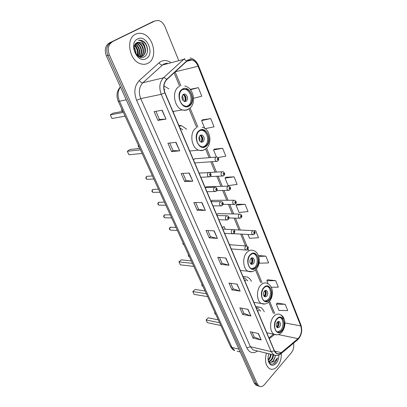 <?xml version="1.0" encoding="UTF-8"?>
<svg xmlns="http://www.w3.org/2000/svg" width="407" height="407" viewBox="0 0 407 407"><rect width="100%" height="100%" fill="white"/><g stroke="black" fill="none" stroke-linecap="round" stroke-linejoin="round"><path stroke-width="0.61" d="M227.961 186.157L206.349 186.762L207.29 186.737L206.09 186.925L205.601 187.525M233.781 200.249L212.169 200.33L213.054 200.33L211.849 200.529L211.182 201.638M239.489 214.067L217.877 213.644L218.712 213.665L217.496 213.873L216.845 214.982M215.944 157.117L194.358 158.827L195.406 158.745L194.231 158.913L193.523 160.012M225.193 229.233L224.262 226.745L223.041 226.969L222.4 228.083M186.691 129.217L181.69 125.799L178.79 125.275M233.125 245.004L229.431 244.658M251.465 281.349C250.417 279.299 249.043 277.849 247.344 276.999L242.938 276.495M264.26 311.777C263.309 309.666 262.006 308.175 260.358 307.31L255.825 306.878M173.285 112.296L173.56 111.752M168.91 88.812L163.935 86.03M201.404 172.878L200.229 173.046M153.129 21.566L109.29 42.979C105.235 45.681 104.273 50 106.41 55.932L254.273 383.15L256.039 385.271L259.122 386.192C260.907 387.118 262.678 386.594 264.448 384.62L291.493 352.538C293.513 349.822 294.195 346.703 293.539 343.193M178.561 60.104L165.003 26.745C163.528 23.357 161.391 21.271 158.603 20.498L155.103 20.864L110.775 42.47C106.715 45.182 105.754 49.512 107.891 55.464L255.815 383.608L257.58 385.734L259.122 386.192L257.58 385.734L255.815 383.608L107.891 55.464C105.754 49.512 106.715 45.182 110.775 42.47L153.561 21.413L109.29 42.979M135.633 34.193C125.183 38.533 129.457 61.386 141.041 63.904C143.559 64.601 145.889 64.377 148.031 63.227C158.231 58.45 153.744 35.918 141.957 33.578C139.713 33.028 137.607 33.237 135.633 34.193C125.183 38.533 129.457 61.386 141.041 63.904C143.559 64.601 145.889 64.377 148.031 63.227C158.231 58.45 153.744 35.918 141.957 33.578C139.713 33.028 137.607 33.237 135.633 34.193M266.422 353.149C264.535 360.414 265.567 365.578 269.51 368.65C272.202 369.999 274.852 369.215 277.462 366.295C280.26 362.718 281.532 358.44 281.288 353.459C281.532 358.44 280.26 362.718 277.462 366.295C274.852 369.215 272.202 369.999 269.51 368.65C265.567 365.578 264.535 360.414 266.422 353.149M187.668 60.389L192.033 59.931C194.668 60.836 196.678 62.937 198.056 66.239L300.748 325.921C302.147 330.911 301.231 335.154 297.995 338.649L281.268 352.64C279.665 353.927 278.103 354.166 276.582 353.352L274.41 350.686L165.028 92.837C163.1 87.449 163.68 83.043 166.763 79.619L187.668 60.389M187.571 60.144L166.631 79.396C163.466 82.901 162.876 87.419 164.855 92.944L274.287 350.829C276.048 354.258 278.388 354.924 281.313 352.833L298.041 338.833C301.353 335.256 302.294 330.906 300.859 325.788L198.214 66.143C195.477 60.409 191.926 58.41 187.571 60.144M154.66 21.022L152.03 21.958M285.195 304.314L276.389 304.141L278.932 310.383L287.724 310.617L285.195 304.314L277.096 303.108M271.245 287.21L278.337 287.205L275.717 280.667L267.592 279.741M190.237 89.311L198.341 87.637L190.471 89.733M205.169 128.663L214.041 126.801L210.745 118.579L202.564 119.831M217.959 157.514L225.819 156.186L222.654 148.29L214.469 149.104M234.096 176.836L225.03 178.113L228.088 185.612L237.139 184.427L234.096 176.836L225.91 177.249M245.1 204.289L236.08 205.23L239.021 212.449L248.031 211.594L245.1 204.289L236.925 204.324M112.276 41.962C108.206 44.673 107.245 49.018 109.386 54.991L257.366 384.066L259.132 386.192M240.155 291.117L231.99 289.906L228.993 283.043L237.159 284.167L240.155 291.117L236.899 284.132M250.875 315.995L242.72 314.474L239.835 307.865L247.99 309.305L250.875 315.995L247.736 309.259M261.202 339.952L253.057 338.141L250.274 331.771L258.425 333.506L261.202 339.952L258.17 333.45M205.357 210.383L197.202 210.271L193.829 202.554L201.979 202.554L205.357 210.383L201.724 202.554M192.791 181.227L184.656 181.542L181.14 173.504L189.27 173.061L192.791 181.227L189.016 173.077M179.685 150.829L171.576 151.608L167.918 143.228L176.017 142.313L179.685 150.829L175.763 142.343M166.015 119.109L157.941 120.391L154.121 111.645L162.179 110.216L166.015 119.109L161.925 110.256M229.009 265.262L220.843 264.387L217.725 257.26L225.895 258.038L229.009 265.262L225.636 258.013M217.419 238.375L209.254 237.866L206.018 230.448L214.179 230.85L217.419 238.375L213.924 230.84M259.228 262.027L259.702 263.197L268.605 262.927L265.888 256.151L258.399 255.504M193.579 98.28L201.775 96.2L198.341 87.637M247.99 234.452L249.552 238.293L258.511 237.739L255.688 230.708L254.029 230.825M209.254 237.866L210.546 236.752M207.84 230.54L210.556 236.777L217.155 238.334M220.843 264.387L222.085 263.248M219.551 257.433L222.095 263.278L228.744 265.211M157.941 120.391L159.452 119.434M155.917 111.325L159.458 119.449L165.756 119.134M171.576 151.608L173.026 150.605L179.426 150.839M184.656 181.542L186.045 180.499M182.957 173.402L186.055 180.52L192.526 181.222M197.202 210.271L198.54 209.193M195.65 202.554L198.55 209.218L205.092 210.363M253.057 338.141L254.172 336.93M252.096 332.158L254.187 336.965L260.933 339.865M242.72 314.474L243.874 313.283M241.656 308.185L243.89 313.314L250.61 315.924M231.99 289.906L233.186 288.741M230.815 283.292L233.201 288.772L239.886 291.056M236.08 205.23L236.981 204.263M225.03 178.113L225.971 177.187M222.654 148.29L213.543 149.929L214.53 149.048M216.407 156.96L213.543 149.929M210.745 118.579L201.592 120.604L202.625 119.78M204.757 128.373L201.592 120.604M265.888 256.151L258.725 256.425M275.717 280.667L266.855 280.744L267.643 279.67M268.086 283.765L266.855 280.744M276.389 304.141L277.142 303.037M173.036 150.626L169.724 143.025M140.384 56.97L139.988 57.138M144.872 46.881C143.773 44.449 142.185 42.918 140.11 42.297L137.052 42.598C130.082 45.553 137.154 60.867 143.895 56.98C148.886 54.914 148.489 45.055 143.61 41.438L141.148 40.242L138.283 40.257C141.473 40.318 143.671 42.526 144.872 46.881C146.164 51.175 145.345 54.329 142.409 56.349L138.98 56.705M137.637 42.353L139.942 42.348C145.197 43.539 147.019 54.228 141.936 56.492L139.621 57.005M134.585 45.442C137.647 48.138 138.599 51.531 137.444 55.622M134.452 45.843C137.139 48.423 138.034 51.587 137.139 55.337M135.226 44.175C139.189 45.553 141.402 52.834 138.543 56.451M135.053 44.449C138.726 45.996 140.771 52.691 138.288 56.283M135.999 43.279L136.635 43.417C141.336 44.505 143.656 53.617 139.57 56.822M135.796 43.478L136.167 43.564C140.751 44.638 143.147 53.409 139.301 56.776M136.91 42.664L138.522 42.806C143.717 43.981 145.599 54.497 140.608 56.858M136.666 42.796L138.049 42.959C143.116 44.114 145.131 54.268 140.354 56.868M137.652 38.919C128.124 43.198 137.24 64.118 146.077 58.644C155.225 54.335 146.678 33.903 137.652 38.919M134.173 47.4L135.516 49.781L134.157 47.558M135.516 49.781L136.304 54.39M138.283 40.257L141.02 40.288C145.625 42.364 147.71 46.388 147.283 52.355M136.894 42.791L140.334 46.5M135.562 43.732L138.558 47.237M134.798 44.933C137.79 48.051 138.833 51.745 137.922 56.018M182.529 89.606C177.284 92.379 178.999 104.334 184.839 105.983C186.355 106.492 187.769 106.334 189.082 105.52C194.256 102.62 192.48 90.776 186.589 89.169L182.529 89.606M186.808 106.273L188.034 105.703C193.208 102.808 191.432 90.99 185.541 89.387L183.526 89.143M164.876 89.688L164.021 89.158M123.352 112.398L110.282 114.845L113.151 113.161L122.858 111.32M110.282 114.845L111.991 118.503L125.076 116.163M183.318 94.271C181.207 96.952 181.558 99.369 184.366 101.531L186.228 101.328C188.324 98.631 187.963 96.215 185.144 94.073L183.318 94.271L185.144 94.073M184.727 101.623L184.768 101.597C186.869 98.911 186.503 96.5 183.684 94.363M183.969 94.48C185.623 96.484 186.055 98.723 185.256 101.19M183.089 94.434C185.266 96.479 185.724 98.855 184.457 101.562M271.108 354.283C270.976 356.44 270.223 358.267 268.844 359.763L268.193 360.332M270.502 354.136C270.37 356.293 269.617 358.114 268.244 359.615L268.111 359.742M273.535 354.868C273.402 357.036 272.644 358.867 271.271 360.373L269.088 361.635M272.924 354.721C272.792 356.883 272.039 358.72 270.665 360.22L268.818 361.396M268.941 353.759C268.004 356.293 267.811 358.765 268.361 361.167L268.177 360.256C269.643 364.296 271.947 365.165 275.091 362.851L277.493 357.921L274.369 361.731L270.925 362.311L273.438 360.917L275.218 356.598L273.102 360.836C271.744 362.138 270.37 362.464 268.981 361.818L268.661 361.62M270.925 362.311L269.597 361.976L268.35 360.841M268.574 354.853L268.31 355.932M268.361 361.167C270.111 365.837 272.721 366.559 276.2 363.334C278.012 361.055 278.892 358.287 278.841 355.031M277.493 357.921C276.501 361.289 274.811 363.365 272.425 364.148M275.371 355.494L274.918 357.758M272.843 355.626L272.604 356.751M199.537 130.912C194.739 133.817 196.016 144.841 201.317 146.54C202.89 147.12 204.365 146.932 205.739 145.971C210.475 142.954 209.137 132.036 203.795 130.372C202.294 129.843 200.875 130.021 199.537 130.912M202.945 146.871L204.69 146.077C209.422 143.06 208.084 132.168 202.742 130.51L201.068 130.209M182.768 129.747L179.93 127.956M140.501 149.878L127.299 151.272L130.037 149.491L139.84 148.428M127.299 151.272L128.922 154.752L142.14 153.454M200.224 135.251C198.25 137.841 198.524 140.15 201.038 142.18L202.981 141.936C204.94 139.331 204.655 137.027 202.137 135.012L200.224 135.251M201.251 142.252L201.516 142.094C203.475 139.499 203.195 137.195 200.671 135.185L200.448 135.114M200.931 135.302C202.421 137.383 202.676 139.606 201.679 141.967M200.178 135.287C202.065 137.393 202.325 139.677 200.956 142.15M250.58 254.863C246.896 258.043 247.303 266.844 251.195 268.488C252.783 269.21 254.314 268.885 255.784 267.516C259.422 264.25 258.964 255.55 255.057 253.927C253.52 253.246 252.03 253.556 250.58 254.863M251.892 268.752L254.736 267.404C258.374 264.148 257.916 255.459 254.009 253.841L253.271 253.576M192.43 263.349L178.953 261.859L181.308 259.834L191.305 260.897M178.953 261.859L180.342 264.83L193.824 266.392M250.987 258.308C249.399 260.668 249.496 262.678 251.272 264.347L253.302 263.919C254.874 261.548 254.772 259.539 252.991 257.885L250.987 258.308M251.104 264.25L251.836 263.772C253.368 261.548 253.322 259.574 251.689 257.845M251.648 257.86C252.594 259.956 252.457 262.006 251.236 264.011L250.748 263.96M251.256 258.079C252.167 259.885 252.096 261.706 251.038 263.538L251.236 264.011M250.213 263.176L251.038 263.538M264.123 287.764C260.694 290.99 260.953 299.318 264.519 300.915C266.086 301.653 267.608 301.287 269.083 299.811C272.476 296.51 272.171 288.278 268.584 286.701C267.068 285.999 265.583 286.35 264.123 287.764M265.028 301.129L268.04 299.649C271.433 296.352 271.123 288.136 267.541 286.564L267.002 286.345M247.817 280.876L244.836 278.185L243.452 277.701M245.981 280.637L244.5 280.179M206.329 293.722L192.816 291.534L195.07 289.453L205.097 291.036M192.816 291.534L194.144 294.378L207.656 296.632M264.464 290.985C262.973 293.294 263.039 295.238 264.657 296.815L266.671 296.332C268.152 294.012 268.081 292.073 266.463 290.506L264.464 290.985M264.413 296.657L265.211 296.108C266.626 294.012 266.631 292.129 265.242 290.45M265.12 290.506C265.852 292.46 265.669 294.368 264.57 296.22L263.924 296.123M264.759 290.725C265.45 292.414 265.328 294.093 264.387 295.772L264.57 296.22M263.578 295.39L264.387 295.772M277.03 319.103C273.819 322.364 273.962 330.275 277.248 331.822C278.78 332.57 280.286 332.163 281.756 330.586C284.931 327.253 284.742 319.434 281.446 317.913C279.96 317.195 278.485 317.592 277.03 319.103M277.589 331.985L280.713 330.377C283.888 327.05 283.704 319.246 280.403 317.725L280.031 317.557M260.689 311.146L257.835 308.358L256.227 307.824M258.949 310.841L257.3 310.358M219.612 322.751L206.079 319.933L208.242 317.806L218.284 319.851M206.079 319.933L207.351 322.654L220.884 325.534M277.309 322.115C275.9 324.384 275.936 326.261 277.416 327.752L279.411 327.213C280.81 324.944 280.764 323.066 279.283 321.586L277.309 322.115M277.111 327.538L277.956 326.928C279.258 324.949 279.319 323.143 278.129 321.525M277.93 321.616C278.485 323.438 278.271 325.208 277.284 326.923L276.587 326.785M277.594 321.845C278.108 323.412 277.945 324.964 277.106 326.495L277.284 326.923M276.368 326.124L277.106 326.495M106.41 55.932L109.386 54.991M254.273 383.15L257.366 384.066M120.457 87.027C117.638 91.127 117.313 95.864 119.485 101.241L126.236 99.807M230.418 346.367L231.954 347.456L234.63 350.564C233.501 350.422 232.097 349.018 230.418 346.367L118.239 101.226L119.485 101.241L231.954 347.456L238.914 349.17M240.176 351.953L237.078 351.18M118.239 101.226C116.076 95.813 116.728 91.107 120.202 87.108L120.345 86.772M273.514 334.198L268.991 337.912M198.056 66.239L175.152 71.82M274.287 350.829L271.148 351.638L161.243 94.322C158.822 87.597 159.544 82.097 163.416 77.834L184.661 58.486M167.191 63.131L163.894 64.006L162.535 64.988L142.872 82.753C139.052 86.874 138.339 92.16 140.741 98.606L250.381 346.708L253.093 349.928L255.565 350.529M186.447 60.979C185.394 59.804 184.34 59.31 183.287 59.493L162.535 64.988C161.264 65.135 160.093 64.418 159.025 62.826C162.505 59.987 166.31 59.798 170.447 62.266M257.545 351.007C253.113 353.968 249.557 352.95 246.866 347.954L136.625 100.3L140.741 98.606L161.243 94.322L164.855 92.944M276.674 355.504L273.85 354.945L271.148 351.638L250.381 346.708L246.866 347.954M281.313 352.833L280.586 354.034M136.625 100.3C133.608 92.247 134.498 85.648 139.296 80.51C140.415 82.122 141.611 82.87 142.872 82.753L163.416 77.834C164.464 77.676 165.537 78.195 166.631 79.396M298.041 338.833L297.314 340.028M300.859 325.788L300.91 324.923L198.53 65.746L198.214 66.143M139.296 80.51L159.025 62.826M155.103 20.864L153.561 21.413M281.268 352.64L274.583 351.073M297.995 338.649L278.368 334.569M269.317 338.68L274.552 334.513M300.748 325.921L284.936 322.949M274.725 313.619L269.597 301.155M262.001 282.712L256.354 269.002M248.636 250.254L248.072 248.891M246.881 245.996L241.997 234.137M240.308 230.036L235.404 218.121M233.684 213.955L229.762 204.426M228.052 200.269L224.013 190.456M222.303 186.314L218.147 176.216M216.443 172.08L212.159 161.681M210.46 157.555L206.578 148.123M197.904 127.065L190.028 107.941M180.927 85.836L175.096 71.876M189.26 105.957C196.835 101.628 189.789 84.193 182.346 89.164C174.496 93.488 181.954 111.264 189.26 105.957M189.123 108.664L188.37 109.218C186.487 110.404 184.452 110.628 182.265 109.89C173.957 107.54 171.535 90.522 179.029 86.625M122.772 111.335L121.947 109.33M182.122 95.904C183.226 97.304 183.526 98.855 183.018 100.56M181.909 97.024L182.402 99.603M205.911 146.388C213.1 141.733 206.425 125.219 199.364 130.489C191.921 135.16 198.977 151.974 205.911 146.388M204.818 149.43C202.879 150.732 200.804 150.972 198.596 150.152C191.051 147.736 189.25 132.036 196.108 127.946M139.408 147.487L138.726 146.617L138.477 145.457M199.155 136.716C200 138.065 200.158 139.489 199.639 140.99M198.886 138.009L199.084 139.794M255.932 267.862C262.022 262.373 256.405 248.474 250.432 254.512C244.139 260.048 250.051 274.145 255.932 267.862M247.359 251.969C249.42 250.132 251.541 249.695 253.714 250.651C260.093 252.655 261.096 264.484 256.028 269.358C253.714 271.642 251.109 272.303 248.204 271.342C242.664 268.991 242.104 256.456 247.359 251.969M252.142 271.622L240.374 270.452M189.525 257.005L188.731 255.265M250.046 259.92L249.867 261.899M269.22 300.142C275.04 294.47 269.688 281.222 263.985 287.428C257.982 293.162 263.609 306.573 269.22 300.142M260.968 284.895C263.039 282.901 265.15 282.402 267.297 283.399C269.22 284.193 270.645 285.704 271.571 287.942C273.117 291.259 272.487 298.346 269.317 301.475C267.012 303.902 264.408 304.609 261.503 303.591C256.415 301.312 256.064 289.448 260.968 284.895M264.855 303.998L253.907 302.35M202.991 286.431L202.228 284.768M281.888 330.901C287.449 325.066 282.346 312.434 276.897 318.783C271.164 324.684 276.526 337.459 281.888 330.901M277.05 334.819L274.211 334.345C269.526 332.137 269.342 320.864 273.926 316.254C276.002 314.123 278.093 313.568 280.199 314.58C281.573 315.333 282.6 316.687 283.282 318.625M214.738 312.108L214.794 313.624L215.888 314.616L215.155 313.014M217.379 161.269L216.259 161.386C214.799 160.18 214.652 158.786 215.817 157.204L217.002 157.036C218.88 158.165 219.215 159.442 217.994 160.862L216.259 161.386L194.765 162.927M217.414 158.465C216.997 159.361 217.18 159.809 217.959 159.803C218.376 158.908 218.193 158.46 217.414 158.465M223.28 175.941L222.217 176.028C220.813 174.847 220.68 173.474 221.815 171.912L223.011 171.734C224.852 172.894 225.173 174.145 223.977 175.493L222.217 176.028L210.261 176.572M223.402 173.173C222.995 174.069 223.173 174.506 223.936 174.486C224.343 173.591 224.165 173.153 223.402 173.173M229.07 190.313L228.052 190.374C226.709 189.219 226.592 187.871 227.696 186.325L228.902 186.131C230.693 187.312 231.008 188.548 229.838 189.835L228.052 190.374L216.845 190.608M229.273 187.586C228.871 188.482 229.044 188.909 229.797 188.873C230.199 187.978 230.021 187.546 229.273 187.586M234.742 204.406L233.781 204.436C232.489 203.307 232.382 201.979 233.46 200.453L234.671 200.244C236.431 201.465 236.732 202.681 235.582 203.892L233.781 204.436L223.067 204.4M235.027 201.709C234.63 202.61 234.803 203.027 235.541 202.971C235.933 202.076 235.76 201.658 235.027 201.709M240.303 218.213L239.397 218.223C238.156 217.119 238.059 215.812 239.113 214.301L240.328 214.082C242.048 215.323 242.343 216.519 241.214 217.674L239.397 218.223L229.009 217.948M240.664 215.557C240.278 216.458 240.445 216.87 241.168 216.799C241.555 215.903 241.387 215.491 240.664 215.557M253.454 234.712L252.64 234.697C251.475 233.638 251.394 232.366 252.396 230.881L253.586 230.647C255.24 231.888 255.53 233.053 254.446 234.137L252.64 234.697L233.476 233.684M253.927 232.127C253.556 233.013 253.719 233.409 254.406 233.323C254.777 232.438 254.619 232.041 253.927 232.127M152.437 175.961L146.805 176.333C145.889 177.467 145.996 178.464 147.125 179.324L147.965 179.284M208.16 172.736L209.427 172.558C211.218 173.55 211.533 174.832 210.383 176.404L208.557 176.933C207.112 175.717 206.98 174.318 208.16 172.736M210.327 175.366C210.75 174.45 210.567 174.003 209.768 174.023C209.34 174.944 209.529 175.392 210.327 175.366M209.717 176.836L200.849 177.279M158.481 189.163L152.849 189.423C151.953 190.542 152.05 191.524 153.139 192.369L153.927 192.353M214.306 187.449L215.583 187.261C217.318 188.248 217.628 189.509 216.504 191.041L214.662 191.575C213.278 190.39 213.156 189.016 214.306 187.449M216.453 190.054C216.87 189.138 216.687 188.7 215.903 188.741C215.486 189.657 215.669 190.094 216.453 190.054M215.761 191.514L206.98 191.722M164.413 202.126L158.786 202.279C157.906 203.383 157.992 204.35 159.04 205.179L159.788 205.184M220.329 201.867L221.612 201.663C224.145 203.052 223.046 204.365 222.507 205.382L220.645 205.927C219.312 204.767 219.21 203.414 220.329 201.867M222.451 204.441C222.863 203.525 222.68 203.098 221.917 203.154C221.505 204.07 221.683 204.497 222.451 204.441M221.683 205.891L212.983 205.881M170.238 214.855L164.611 214.901C163.756 215.995 163.833 216.946 164.84 217.76L165.542 217.781M226.231 215.99L227.518 215.771C229.986 217.165 228.902 218.432 228.388 219.439L226.511 219.989C225.229 218.854 225.137 217.521 226.231 215.99M228.332 218.539C228.734 217.623 228.556 217.206 227.803 217.277C227.401 218.193 227.579 218.615 228.332 218.539M227.488 219.978L218.869 219.76M175.956 227.35L170.335 227.299C169.5 228.383 169.566 229.319 170.538 230.118L171.199 230.153M232.015 229.833L233.303 229.604C235.729 231.018 234.625 232.219 234.147 233.216L232.26 233.771C231.028 232.662 230.947 231.349 232.015 229.833M234.091 232.356C234.488 231.446 234.315 231.034 233.577 231.12C233.186 232.036 233.353 232.448 234.091 232.356M233.18 233.781L224.644 233.369M245.599 246.24L246.856 245.991C248.677 247.527 248.616 247.069 247.685 249.501L245.813 250.066C244.658 249.003 244.587 247.726 245.599 246.24M247.634 248.702C248.011 247.802 247.848 247.405 247.141 247.512C246.764 248.412 246.927 248.814 247.634 248.702M246.632 250.096L231.237 248.916M183.221 243.228L183.944 244.805C182.947 244.18 182.636 243.508 183.018 242.786M223.474 226.714L224.262 226.745M163.924 86.167L164.199 86.106M179.166 126.16L181.69 125.799M243.045 276.47L247.344 276.999M256.72 306.69L260.358 307.31M256.039 385.271L257.58 385.734M192.033 59.931L186.36 61.401M255.637 350.544L273.85 354.945C276.424 355.993 278.851 355.54 281.12 353.597L297.838 339.591C301.567 335.531 302.589 330.642 300.91 324.923M198.53 65.746C196.718 61.426 193.895 58.812 190.069 57.916M273.412 313.385L268.737 302.06M260.683 282.539L255.464 269.897M247.314 250.147L247.202 249.888M245.558 245.899L240.674 234.066M238.985 229.975L234.076 218.086M232.361 213.929L228.439 204.421M226.73 200.275L222.685 190.486M220.981 186.355L216.819 176.272M215.12 172.151L210.836 161.777M209.137 157.657L205.606 149.099M196.718 127.574L188.965 108.791M179.675 86.279L174.11 72.792M136.167 43.564L136.635 43.417M138.049 42.959L138.522 42.806M172.944 111.493L182.265 109.89C184.875 110.485 187.23 110.022 189.341 108.506C196.678 103.77 193.793 87.622 184.758 86.009M185.541 89.387L186.589 89.169M121.698 108.781L121.744 110.511L122.482 111.391M268.981 361.818L269.597 361.976M189.698 150.992L198.596 150.152C201.328 150.855 203.795 150.346 205.998 148.631C212.683 143.834 210.409 128.968 202.121 127.188M202.742 130.51L203.795 130.372M200.671 135.185L202.137 135.012M138.202 144.846L138.248 146.525L139.479 147.644M254.009 253.841L255.057 253.927M251.862 257.784L252.991 257.885M188.365 254.467L188.405 256.023L189.545 257.046M267.541 286.564L268.584 286.701M265.512 290.374L266.463 290.506M201.841 283.913L201.887 285.449L203.001 286.457M266.824 332.799L274.211 334.345C277.111 335.399 279.701 334.651 281.985 332.097C284.875 327.869 285.617 323.524 284.208 319.068C283.369 316.875 282.036 315.379 280.199 314.58M280.403 317.725L281.446 317.913M278.48 321.433L279.283 321.586M209.091 172.471L222.013 171.785M233.643 229.731L252.839 230.616M199.079 173.107L208.348 172.614M146.434 176.567C145.564 177.935 145.792 178.851 147.125 179.324L153.836 179.014M205.199 187.535L214.565 187.286M152.467 189.657C151.613 190.969 151.836 191.875 153.139 192.369L159.885 192.236M158.954 202.172L158.694 202.284M211.197 201.679L220.655 201.663M158.389 202.503C157.489 203.637 157.707 204.528 159.04 205.179L165.827 205.214M164.835 214.764L164.494 214.911M217.079 215.537L226.618 215.751M164.209 215.125C163.339 216.234 163.548 217.114 164.84 217.76L171.657 217.959M170.604 227.137L170.192 227.31M222.843 229.126L232.463 229.563M169.923 227.518C169.073 228.592 169.276 229.456 170.538 230.118L177.386 230.474M229.467 244.739L246.108 245.935"/></g></svg>
